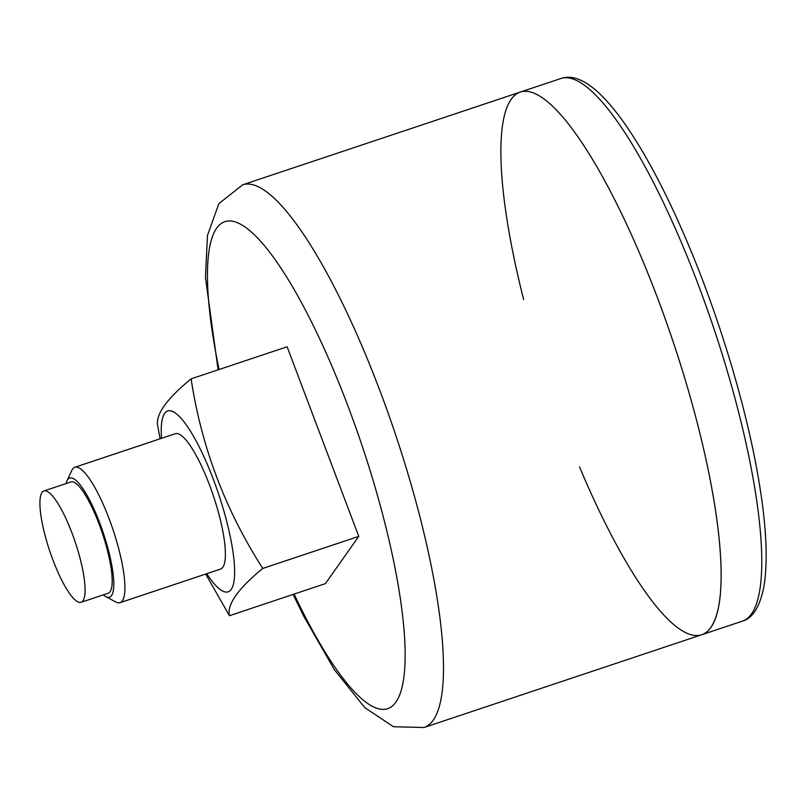 <?xml version="1.0" encoding="UTF-8"?>
<svg xmlns="http://www.w3.org/2000/svg" width="806" height="806" viewBox="0 0 806 806"><rect width="100%" height="100%" fill="white"/><g stroke="black" fill="none" stroke-linecap="round" stroke-linejoin="round"><path stroke-width="1.21" d="M358.761 536.373L287.117 346.781L191.113 378.85C201.379 446.705 225.267 509.896 262.756 568.452L358.761 536.373L325.423 583.625L229.418 615.703L205.671 574.043M160.102 438.786L157.775 426.102C155.226 414.929 166.338 399.182 191.113 378.85M103.279 594.888A62.838 14.458 -108.5 0 0 105.697 596.581L115.742 601.961A71.361 16.422 -108.5 0 0 120.064 602.646A71.361 16.422 -108.5 0 0 122.351 600.833A71.361 16.422 -108.5 0 0 111.077 524.112A71.361 16.422 -108.5 0 0 74.847 467.268A71.361 16.422 -108.5 0 0 71.805 470.422L66.999 480.759A62.838 14.458 -108.5 0 0 66.092 483.56M74.847 467.268L175.315 433.709A71.361 16.422 71.5 0 1 211.555 490.552A71.361 16.422 71.5 0 1 222.819 567.263A71.361 16.422 71.5 0 1 220.542 569.086L120.064 602.646M206.739 573.691A95.37 21.943 -108.5 0 0 231.191 589.418A95.37 21.943 -108.5 0 0 224.955 514.812A95.37 21.943 -108.5 0 0 185.35 423.634A95.37 21.943 -108.5 0 0 161.512 438.323M229.418 615.703C226.869 604.53 237.982 588.783 262.756 568.452M710.771 627.501A286.1 65.82 -108.5 0 0 665.605 319.932A286.1 65.82 -108.5 0 0 520.333 92.055A286.1 65.82 71.5 0 1 673.413 342.56A286.1 65.82 71.5 0 1 701.633 634.775A286.1 65.82 -108.5 0 0 710.771 627.501M82.968 600.802A58.687 13.501 -108.5 0 0 73.709 537.713A58.687 13.501 -108.5 0 0 43.907 490.975A58.687 13.501 -108.5 0 0 49.7 550.911A58.687 13.501 -108.5 0 0 81.094 602.294A58.687 13.501 -108.5 0 0 82.968 600.802M81.094 602.294L108.185 593.246A58.687 13.501 -108.5 0 0 110.059 591.755A58.687 13.501 -108.5 0 0 100.79 528.665A58.687 13.501 -108.5 0 0 70.999 481.917L43.907 490.975M105.697 596.581A62.838 14.458 -108.5 0 0 111.51 595.594A62.838 14.458 -108.5 0 0 99.007 521.079A62.838 14.458 -108.5 0 0 66.999 480.759M523.658 299.61A286.1 65.82 71.5 0 1 511.195 99.329A286.1 65.82 71.5 0 1 520.333 92.055L242.707 184.796L218.869 203.636L207.474 235.463L205.459 277.576L218.114 369.833M293.132 594.415L303.63 616.036L334.329 669.625L364.786 707.628L393.439 726.72L424.006 727.516L701.633 634.775A286.1 65.82 71.5 0 1 579.534 466.906M294.069 594.103A256.761 59.07 -108.5 0 0 395.827 702.197A256.761 59.07 -108.5 0 0 303.661 306.693A256.761 59.07 -108.5 0 0 219.051 369.521M424.006 727.516A286.1 65.82 -108.5 0 0 433.144 720.242A286.1 65.82 -108.5 0 0 387.978 412.672A286.1 65.82 -108.5 0 0 242.707 184.796M742.255 621.204C752.482 618.393 759.625 607.23 763.695 587.705C768.4 560.885 766.365 522.812 757.59 473.495C745.419 404.703 719.818 319.69 689.553 247.472C667.771 195.505 645.938 153.936 624.056 122.764C596.46 83.895 575.796 73.316 560.966 78.484A286.1 65.82 71.5 0 1 714.035 328.989A286.1 65.82 71.5 0 1 742.255 621.204L701.633 634.775M560.966 78.484L520.333 92.055"/></g></svg>
